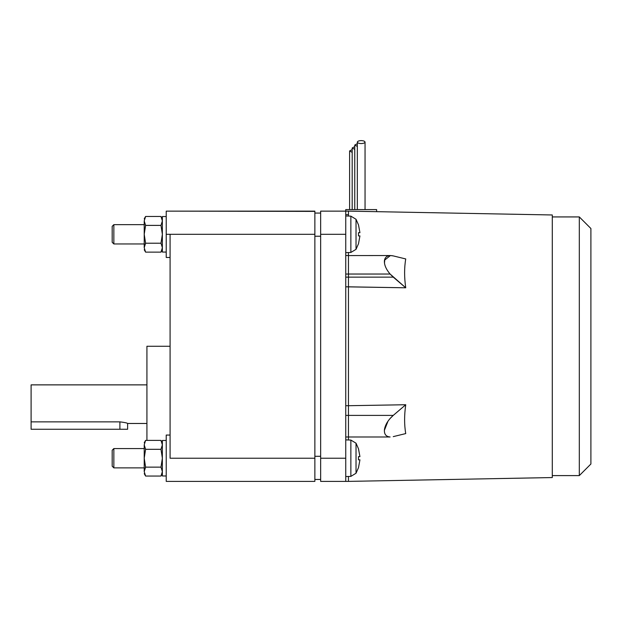 <?xml version="1.0" encoding="UTF-8"?>
<svg xmlns="http://www.w3.org/2000/svg" width="622" height="622" viewBox="0 0 622 622"><rect width="100%" height="100%" fill="white"/><g stroke="black" fill="none" stroke-linecap="round" stroke-linejoin="round"><path stroke-width="0.93" d="M170.086 435.058L166.222 435.058L166.222 481.389L170.086 481.389L166.222 481.389L166.222 435.058L170.086 435.058L170.086 234.307L166.222 234.307L166.222 257.469L166.222 211.138L166.222 234.307L314.864 234.307L314.864 211.138L170.086 211.138L314.864 211.387M144.218 243.956L113.849 243.956L112.178 242.285L112.178 226.322L113.849 224.651L144.218 224.651L113.849 224.651L112.178 226.322L112.178 242.285L113.849 243.956L113.849 224.651L113.849 243.956L144.218 243.956M144.218 467.876L113.849 467.876L112.178 466.205L112.178 450.242L113.849 448.571L144.218 448.571L113.849 448.571L112.178 450.242L112.178 466.205L113.849 467.876L113.849 448.571L113.849 467.876L144.218 467.876M356.025 219.278L350.87 216.145L350.87 252.462L356.025 249.329L356.025 219.278L356.025 249.329L358.497 243.723L359.936 235.909L358.466 235.909L358.466 232.698L359.936 232.698L358.497 224.884L356.025 219.278L358.497 224.884L359.936 232.698L358.466 232.698L358.466 235.909L359.936 235.909L358.497 243.723L356.025 249.329L350.87 252.462L350.87 216.145L345.746 215.966L350.87 216.145L356.025 219.278M345.746 252.641L350.87 252.462L345.746 252.641M358.466 448.827L359.936 456.618L358.466 456.618L358.466 459.829L359.936 459.829L358.497 467.643L356.025 473.249L350.87 476.382L345.746 476.561L350.87 476.382L350.87 440.065L356.025 443.198L350.87 440.065L350.87 476.382L356.025 473.249L356.025 443.198L356.025 473.249L358.497 467.643L359.936 459.829L358.466 459.829L358.466 456.618L359.936 456.618L358.497 448.804L356.025 443.198L358.497 448.804M350.87 440.065L345.746 439.886L350.87 440.065M162.365 249.228L160.981 252.135L145.595 252.135L144.218 247.68L144.537 245.597L144.218 247.68C144.218 250.409 144.218 250.409 144.218 247.68L144.218 220.927C144.218 218.198 144.218 218.198 144.218 220.927C144.218 218.198 144.218 218.198 144.218 220.927L145.595 216.472L160.981 216.472L145.595 216.472L144.218 220.927L144.218 245.208L144.537 245.597L145.595 243.218L144.218 234.307L145.595 225.389L144.218 220.927L145.595 225.389L160.981 225.389L162.365 220.927L160.981 216.472L162.365 220.927L160.981 225.389L162.365 234.307L162.365 252.065L166.222 252.065L162.365 252.065L162.365 216.542L162.365 234.307L160.981 243.218L162.365 247.68L162.047 249.756L162.365 249.228M162.365 473.148L160.981 476.055L145.595 476.055L144.218 471.6L144.537 469.517L144.218 471.6C144.218 474.329 144.218 474.329 144.218 471.6L144.218 444.847C144.218 442.118 144.218 442.118 144.218 444.847C144.218 442.118 144.218 442.118 144.218 444.847L145.595 440.392L160.981 440.392L145.595 440.392L144.218 444.847L144.218 469.128L144.537 469.517L145.595 467.138L144.218 458.227L145.595 449.309L144.218 444.847L145.595 449.309L160.981 449.309L162.365 444.847L160.981 440.392L162.365 444.847L160.981 449.309L162.365 458.227L162.365 475.986L166.222 475.986L162.365 475.986L162.365 440.462L162.365 458.227L160.981 467.138L162.365 471.6L162.047 473.676L162.365 473.148M166.222 216.542L162.365 216.542L166.222 216.542M166.222 440.462L162.365 440.462L166.222 440.462M349.611 209.598L349.611 150.952L352.184 152.343L349.611 150.952L349.611 209.598M352.184 209.598L352.184 147.997L354.758 149.389L352.184 147.997L352.184 209.598M354.758 209.598L354.758 145.043L357.331 146.434L354.758 145.043L354.758 209.598M365.052 142.088L365.052 209.598L365.052 142.088C364.803 141.202 363.52 140.704 361.188 140.611C358.863 140.704 357.572 141.202 357.331 142.088C357.572 142.982 358.863 143.472 361.188 143.565C363.52 143.472 364.803 142.982 365.052 142.088C364.803 142.982 363.52 143.472 361.188 143.565C358.863 143.472 357.572 142.982 357.331 142.088L357.331 209.598L357.331 142.088C357.572 141.202 358.863 140.704 361.188 140.611C363.52 140.704 364.803 141.202 365.052 142.088M552.289 216.93L579.315 216.93L590.9 228.515L579.315 216.93L579.315 475.597L552.289 475.597L579.315 475.597L590.9 464.012L579.315 475.597L579.315 216.93L552.289 216.93M345.746 436.986L390.103 436.986C385.858 436.597 383.984 434.055 384.474 429.343C385.383 424.445 388.307 419.796 393.244 415.395L348.452 415.395L348.452 436.986L348.452 415.395L345.746 415.395L348.452 415.395L348.452 405.707L405.738 404.735C404.23 415.177 404.23 424.795 405.738 433.581L393.244 436.628L405.738 433.581C404.23 424.795 404.23 415.177 405.738 404.735L393.244 415.395C388.307 419.796 385.383 424.445 384.474 429.343C383.984 434.055 385.858 436.597 390.103 436.986L348.452 436.986L348.452 439.979L348.452 415.395L348.452 439.979M348.452 255.899L348.452 274.053L345.746 274.053L348.452 274.053L348.452 277.132L393.244 277.132L405.738 287.792C404.23 277.35 404.23 267.732 405.738 258.946C404.23 267.732 404.23 277.35 405.738 287.792L390.103 274.038L348.452 274.038L390.103 274.038C385.858 268.999 383.984 264.397 384.474 260.221L390.453 255.541L393.244 255.899C388.307 254.88 385.383 256.326 384.474 260.221C383.984 264.397 385.858 268.999 390.103 274.038L393.244 277.132L348.452 277.132L348.452 260.221L348.452 415.395L393.244 415.395L405.738 404.735L348.452 405.707L348.452 415.395L348.452 286.82L405.738 287.792L345.746 286.82L348.452 286.82L348.452 252.548L348.452 255.899L348.452 252.548L348.452 255.541L345.746 255.541M348.452 255.58L390.453 255.541M384.863 258.845L384.474 263.184L384.863 258.845M388.019 421.141L384.365 430.377L388.019 421.141M348.452 214.629L345.746 214.629L348.452 214.629L348.452 216.059L348.452 214.629M552.289 214.971L348.452 211.138L348.452 216.059L348.452 211.138L552.289 214.971L552.289 346.267L552.289 214.971M348.452 476.468L348.452 481.389L552.289 477.556L552.289 346.267L552.289 477.556L348.452 481.389L348.452 477.898M146.924 423.481L127.619 423.481C127.16 422.96 124.587 422.424 119.898 421.864L119.898 429.266L127.619 429.266L127.619 423.481L146.924 423.481M31.1 384.87L146.924 384.87L31.1 384.87L31.1 400.234L31.1 384.87M146.924 346.267L170.086 346.267L146.924 346.267L146.924 440.392L146.924 346.267M125.372 429.266L31.1 429.266L31.1 400.234L31.1 429.266L119.898 429.266L119.898 421.864C124.587 422.424 127.16 422.96 127.619 423.481M119.898 429.266L31.1 429.266M31.1 421.864L119.898 421.864L31.1 421.864M390.103 418.489L393.244 415.395M345.746 277.132L348.452 277.132L345.746 277.132M405.738 258.946L393.244 255.899L405.738 258.946M345.746 405.707L348.452 405.707L345.746 405.707M348.452 436.986L390.103 436.986M590.9 464.012L590.9 228.515L590.9 464.012M345.746 211.138L345.746 481.389L345.746 211.138L320.649 211.138L345.746 211.138L345.746 209.598L376.629 209.598L345.746 209.598L345.746 211.138L348.452 211.138M320.649 458.22L320.649 211.138L320.649 234.307L345.746 234.307L320.649 234.307L320.649 458.22L345.746 458.22L320.649 458.22L320.649 481.389L320.649 458.22M320.649 481.389L345.746 481.389L320.649 481.389M357.331 143.651L354.758 145.043L357.331 143.651M354.758 146.605L352.184 147.997L354.758 146.605M352.184 149.56L349.611 150.952L352.184 149.56M376.629 211.667L376.629 209.598L376.629 211.667M144.218 471.6C144.218 474.329 144.218 474.329 144.218 471.6L145.595 476.055L160.981 476.055L162.365 471.6L160.981 467.138L145.595 467.138L144.218 471.6M144.218 458.227L145.595 467.138L160.981 467.138L162.365 458.227L160.981 449.309L145.595 449.309L144.218 458.227M144.218 247.68C144.218 250.409 144.218 250.409 144.218 247.68L145.595 252.135L160.981 252.135L162.365 247.68L160.981 243.218L145.595 243.218L144.218 247.68M144.218 234.307L145.595 243.218L160.981 243.218L162.365 234.307L160.981 225.389L145.595 225.389L144.218 234.307M314.864 479.461L320.649 479.461L314.864 479.461M320.649 456.291L314.864 456.291L320.649 456.291M314.864 236.236L320.649 236.236L314.864 236.236M320.649 213.066L314.864 213.066L320.649 213.066M170.086 458.227L314.864 458.227L314.864 481.389L170.086 481.389L314.864 481.389L314.864 458.227L170.086 458.227L170.086 234.307L314.864 234.307L314.864 458.227L314.864 211.138L166.222 211.138M166.222 257.469L170.086 257.469M160.981 252.135L162.365 249.749L160.981 252.135M160.981 476.055L162.365 473.669L160.981 476.055M348.452 481.389L345.746 481.389M145.595 476.055L144.218 473.669M145.595 440.392L144.218 442.778M160.981 440.392L162.365 442.778M145.595 252.135L144.218 249.749M145.595 216.472L144.218 218.858M160.981 216.472L162.365 218.858"/></g></svg>
